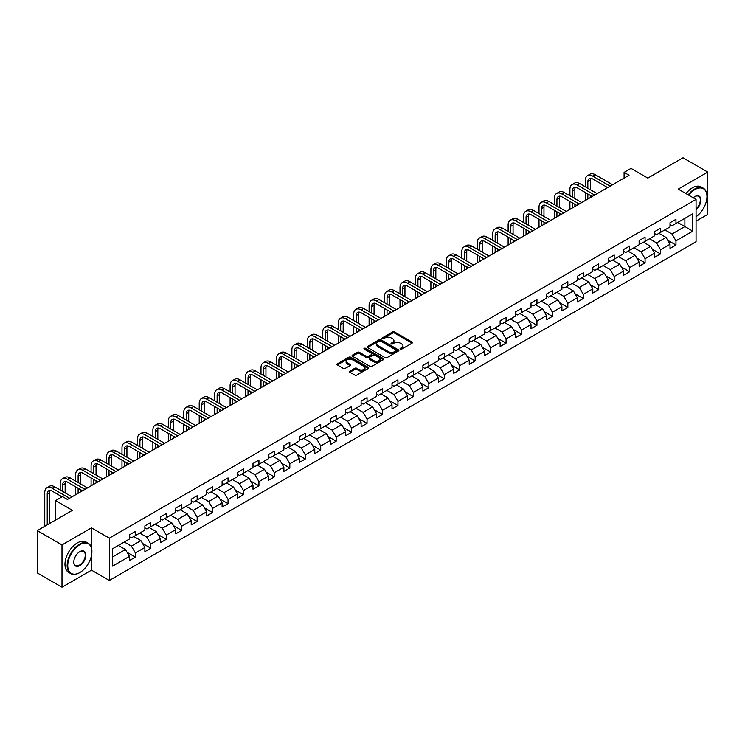 <?xml version="1.0" encoding="UTF-8"?>
<svg xmlns="http://www.w3.org/2000/svg" width="745" height="745" viewBox="0 0 745 745"><rect width="100%" height="100%" fill="white"/><g stroke="black" fill="none" stroke-linecap="round" stroke-linejoin="round"><path stroke-width="1.12" d="M400.354 349.135A0.959 0.559 0 0 0 401.713 349.135L412.041 343.175A1.378 0.792 0 0 0 412.441 342.616A1.378 0.792 0 0 0 412.041 342.048L394.543 331.953A1.378 0.792 0 0 0 392.596 331.953L382.269 337.913A0.959 0.559 0 0 0 383.638 338.696L384.969 337.932A4.396 2.542 0 0 1 391.19 337.932L392.652 338.77A4.396 2.542 0 0 1 393.937 340.567A4.396 2.542 0 0 1 392.652 342.365L391.311 343.128A0.959 0.559 0 0 0 392.671 343.92L394.012 343.147A4.396 2.542 0 0 1 400.233 343.147L401.685 343.985A4.396 2.542 0 0 1 402.971 345.782A4.396 2.542 0 0 1 401.685 347.58L400.354 348.353A0.959 0.559 0 0 0 400.354 349.135L400.354 348.353M349.936 371.122A1.378 0.792 0 0 0 349.535 371.68A1.378 0.792 0 0 0 349.936 372.239L354.844 375.07A1.378 0.792 0 0 0 356.79 375.07L368.254 368.449A1.378 0.792 0 0 0 368.654 367.89A1.378 0.792 0 0 0 368.254 367.332L350.765 357.228A1.378 0.792 0 0 0 348.818 357.228L337.345 363.849A1.378 0.792 0 0 0 336.945 364.417A1.378 0.792 0 0 0 337.345 364.976L343.277 368.393A1.378 0.792 0 0 0 345.224 368.393L350.131 365.562A1.378 0.792 0 0 0 350.532 365.003A1.378 0.792 0 0 0 350.131 364.445L347.189 362.74A3.678 2.123 0 0 1 346.108 361.241A3.678 2.123 0 0 1 348.381 359.286A3.678 2.123 0 0 1 352.385 359.742L363.905 366.391A3.678 2.123 0 0 1 364.985 367.89A3.678 2.123 0 0 1 362.713 369.855A3.678 2.123 0 0 1 358.708 369.39L356.79 368.281A1.378 0.792 0 0 0 354.844 368.281L349.936 371.122L349.936 372.239M696.063 221.135L707.75 214.383L707.75 172.086L682.997 157.791L647.852 178.083L631.015 168.37L624.087 172.374L629.041 175.233L67.45 499.457L62.496 496.598L55.568 500.603L55.568 520.038M91.505 547.947L91.505 527.87L62.003 544.902L37.25 530.617L72.395 510.316L55.568 500.603M91.505 527.87L109.329 538.16L696.063 199.409L696.063 241.715L109.329 580.457L109.329 538.16M707.75 172.086L678.248 189.118L696.063 199.409M385.072 357.619A1.378 0.792 0 0 0 387.009 357.619L398.482 351.007A1.378 0.792 0 0 0 398.882 350.439A1.378 0.792 0 0 0 398.482 349.88L380.984 339.776A1.378 0.792 0 0 0 379.037 339.776L367.574 346.397A1.378 0.792 0 0 0 367.173 346.965A1.378 0.792 0 0 0 367.574 347.524L385.072 357.619M364.603 349.34A0.959 0.559 0 0 1 365.581 349.479L383.349 359.742L371.895 366.344A1.378 0.792 0 0 1 369.958 366.344L352.46 356.25L357.367 353.437L357.367 352.292L352.46 355.123A1.378 0.792 0 0 0 352.059 355.691A1.378 0.792 0 0 0 352.46 356.25L352.46 355.123M357.367 353.437A1.378 0.792 0 0 1 359.313 353.437L359.313 352.292A1.378 0.792 0 0 0 357.367 352.292M359.313 352.292L366.41 356.389A1.378 0.792 0 0 0 368.356 356.389L371.606 354.508A1.378 0.792 0 0 0 372.006 353.95A1.378 0.792 0 0 0 371.606 353.391L364.221 349.126A0.959 0.559 0 0 1 365.581 348.334L383.368 358.606A1.378 0.792 0 0 1 383.768 359.165A1.378 0.792 0 0 1 383.368 359.723L383.368 358.606M62.003 544.902L62.003 587.209L37.25 572.914L37.25 530.617M127.106 552.362L135.367 557.139L135.367 552.967L144.875 547.473L144.875 551.654L150.816 548.218L150.816 544.046L160.324 538.561L160.324 542.732L166.265 539.306L166.265 535.134L175.764 529.639L175.764 533.811L181.706 530.384L181.706 526.212L191.214 520.727L191.214 524.899L197.155 521.472L197.155 517.291L206.654 511.806L206.654 515.978L212.595 512.551L212.595 508.379L222.103 502.894L222.103 507.066L228.044 503.629L228.044 499.457L237.553 493.972L237.553 498.144L243.485 494.717L243.485 490.545L252.993 485.051L252.993 489.232L258.934 485.796L258.934 481.624L268.442 476.139L268.442 480.311L274.383 476.884L274.383 472.712L283.882 467.217L283.882 471.389L289.824 467.962L289.824 463.79L299.332 458.305L299.332 462.477L305.273 459.041L305.273 454.869L314.781 449.384L314.781 453.556L320.713 450.129L320.713 445.957L330.221 440.463L330.221 444.644L336.163 441.208L336.163 437.036L345.671 431.551L345.671 435.723L351.612 432.296L351.612 428.124L361.111 422.629L361.111 426.801L367.052 423.374L367.052 419.202L376.56 413.717L376.56 417.889L382.502 414.462L382.502 410.281L392.01 404.796L392.01 408.968L397.942 405.541L397.942 401.369L407.45 395.884L407.45 400.056L413.391 396.619L413.391 392.447L422.899 386.962L422.899 391.134L428.841 387.707L428.841 383.535L438.339 378.041L438.339 382.222L444.281 378.786L444.281 374.614L453.789 369.129L453.789 373.301L459.73 369.874L459.73 365.702L469.229 360.208L469.229 364.38L475.17 360.953L475.17 356.781L484.678 351.295L484.678 355.467L490.62 352.031L490.62 347.859L500.128 342.374L500.128 346.546L506.069 343.119L506.069 338.947L515.568 333.462L515.568 337.634L521.509 334.198L521.509 330.026L531.017 324.541L531.017 328.713L536.959 325.286L536.959 321.114L546.457 315.619L546.457 319.791L552.399 316.364L552.399 312.192L561.907 306.707L561.907 310.879L567.848 307.452L567.848 303.271L577.356 297.786L577.356 301.958L583.298 298.531L583.298 294.359L592.796 288.874L592.796 293.046L598.738 289.609L598.738 285.437L608.246 279.952L608.246 284.124L614.187 280.697L614.187 276.525L623.686 271.031L623.686 275.212L629.627 271.776L629.627 267.604L639.136 262.119L639.136 266.291L645.077 262.864L645.077 258.692L654.585 253.198L654.585 257.37L660.526 253.943L660.526 249.771L670.025 244.286L670.025 248.458L675.966 245.031L675.966 240.849L692.803 231.136L692.803 213.759L684.879 218.332L684.879 226.564L692.803 231.136M135.367 557.139L129.425 560.566L129.425 556.394L112.597 566.116L112.597 548.73L129.425 539.017L129.425 534.845L135.367 531.418L135.367 535.59L144.875 530.095L144.875 525.923L150.816 522.496L150.816 526.668L160.324 521.183L160.324 517.011L166.265 513.575L166.265 517.756L175.764 512.262L175.764 508.09L181.706 504.663L181.706 508.835L191.214 503.35L191.214 499.178L197.155 495.742L197.155 499.914L206.654 494.429L206.654 490.257L212.595 486.83L212.595 491.002L222.103 485.507L222.103 481.335L228.044 477.908L228.044 482.08L237.553 476.595L237.553 472.423L243.485 468.987L243.485 473.168L252.993 467.674L252.993 463.502L258.934 460.075L258.934 464.247L268.442 458.762L268.442 454.59L274.383 451.153L274.383 455.325L283.882 449.84L283.882 445.668L289.824 442.241L289.824 446.413L299.332 440.928L299.332 436.747L305.273 433.32L305.273 437.492L314.781 432.007L314.781 427.835L320.713 424.408L320.713 428.58L330.221 423.086L330.221 418.913L336.163 415.487L336.163 419.659L345.671 414.173L345.671 410.001L351.612 406.565L351.612 410.746L361.111 405.252L361.111 401.08L367.052 397.653L367.052 401.825L376.56 396.34L376.56 392.168L382.502 388.732L382.502 392.904L392.01 387.419L392.01 383.247L397.942 379.82L397.942 383.992L407.45 378.507L407.45 374.325L413.391 370.898L413.391 375.07L422.899 369.585L422.899 365.413L428.841 361.986L428.841 366.158L438.339 360.664L438.339 356.492L444.281 353.065L444.281 357.237L453.789 351.752L453.789 347.58L459.73 344.143L459.73 348.315L469.229 342.83L469.229 338.658L475.17 335.231L475.17 339.403L484.678 333.918L484.678 329.746L490.62 326.31L490.62 330.482L500.128 324.997L500.128 320.825L506.069 317.398L506.069 321.57L515.568 316.076L515.568 311.904L521.509 308.477L521.509 312.649L531.017 307.163L531.017 302.992L536.959 299.555L536.959 303.737L546.457 298.242L546.457 294.07L552.399 290.643L552.399 294.815L561.907 289.33L561.907 285.158L567.848 281.722L567.848 285.894L577.356 280.409L577.356 276.237L583.298 272.81L583.298 276.982L592.796 271.497L592.796 267.315L598.738 263.888L598.738 268.06L608.246 262.575L608.246 258.403L614.187 254.976L614.187 259.148L623.686 253.654L623.686 249.482L629.627 246.055L629.627 250.227L639.136 244.742L639.136 240.57L645.077 237.133L645.077 241.315L654.585 235.82L654.585 231.648L660.526 228.221L660.526 232.393L670.025 226.908L670.025 222.736L675.966 219.3L675.966 223.472L692.803 213.759M133.783 536.502L140.917 540.619L131.409 546.104L124.285 541.988M129.425 536.726L131.409 537.871L135.367 535.59M131.409 546.104L135.367 552.967M140.917 540.619L144.875 547.473M149.233 527.581L156.357 531.697L146.858 537.192L139.725 533.075M144.875 527.814L146.858 528.959L150.816 526.668M146.858 537.192L150.816 544.046M156.357 531.697L160.324 538.561M164.673 518.669L171.806 522.785L162.298 528.27L155.174 524.154M160.324 518.893L162.298 520.038L166.265 517.756M162.298 528.27L166.265 535.134M171.806 522.785L175.764 529.639M180.122 509.748L187.256 513.864L177.748 519.349L170.614 515.233M175.764 509.98L177.748 511.117L181.706 508.835M177.748 519.349L181.706 526.212M187.256 513.864L191.214 520.727M195.572 500.836L202.696 504.952L193.188 510.437L186.064 506.321M191.214 501.059L193.188 502.204L197.155 499.914M193.188 510.437L197.155 517.291M202.696 504.952L206.654 511.806M211.012 491.914L218.145 496.03L208.637 501.515L201.504 497.399M206.654 492.147L208.637 493.283L212.595 491.002M208.637 501.515L212.595 508.379M218.145 496.03L222.103 502.894M226.461 482.993L233.585 487.109L224.087 492.603L216.953 488.487M222.103 483.226L224.087 484.371L228.044 482.08M224.087 492.603L228.044 499.457M233.585 487.109L237.553 493.972M241.901 474.081L249.035 478.197L239.527 483.682L232.403 479.566M237.553 474.304L239.527 475.45L243.485 473.168M239.527 483.682L243.485 490.545M249.035 478.197L252.993 485.051M257.351 465.159L264.475 469.276L254.976 474.761L247.843 470.654M252.993 465.392L254.976 466.538L258.934 464.247M254.976 474.761L258.934 481.624M264.475 469.276L268.442 476.139M272.8 456.247L279.924 460.363L270.416 465.849L263.292 461.732M268.442 456.471L270.416 457.616L274.383 455.325M270.416 465.849L274.383 472.712M279.924 460.363L283.882 467.217M288.24 447.326L295.374 451.442L285.866 456.927L278.732 452.811M283.882 447.559L285.866 448.695L289.824 446.413M285.866 456.927L289.824 463.79M295.374 451.442L299.332 458.305M303.69 438.414L310.814 442.521L301.315 448.015L294.182 443.899M299.332 438.637L301.315 439.783L305.273 437.492M301.315 448.015L305.273 454.869M310.814 442.521L314.781 449.384M319.13 429.493L326.263 433.609L316.755 439.094L309.631 434.978M314.781 429.716L316.755 430.861L320.713 428.58M316.755 439.094L320.713 445.957M326.263 433.609L330.221 440.463M334.579 420.571L341.704 424.687L332.205 430.182L325.071 426.065M330.221 420.804L332.205 421.949L336.163 419.659M332.205 430.182L336.163 437.036M341.704 424.687L345.671 431.551M350.029 411.659L357.153 415.775L347.645 421.26L340.521 417.144M345.671 411.883L347.645 413.028L351.612 410.746M347.645 421.26L351.612 428.124M357.153 415.775L361.111 422.629M365.469 402.738L372.602 406.854L363.094 412.339L355.961 408.223M361.111 402.971L363.094 404.107L367.052 401.825M363.094 412.339L367.052 419.202M372.602 406.854L376.56 413.717M380.919 393.826L388.043 397.942L378.544 403.427L371.41 399.311M376.56 394.049L378.544 395.195L382.502 392.904M378.544 403.427L382.502 410.281M388.043 397.942L392.01 404.796M396.359 384.904L403.492 389.02L393.984 394.505L386.86 390.389M392.01 385.137L393.984 386.273L397.942 383.992M393.984 394.505L397.942 401.369M403.492 389.02L407.45 395.884M411.808 375.983L418.932 380.099L409.433 385.593L402.3 381.477M407.45 376.216L409.433 377.361L413.391 375.07M409.433 385.593L413.391 392.447M418.932 380.099L422.899 386.962M427.248 367.071L434.382 371.187L424.874 376.672L417.749 372.556M422.899 367.294L424.874 368.44L428.841 366.158M424.874 376.672L428.841 383.535M434.382 371.187L438.339 378.041M442.698 358.149L449.831 362.266L440.323 367.76L433.19 363.644M438.339 358.382L440.323 359.528L444.281 357.237M440.323 367.76L444.281 374.614M449.831 362.266L453.789 369.129M458.147 349.237L465.271 353.353L455.772 358.839L448.639 354.722M453.789 349.461L455.772 350.606L459.73 348.315M455.772 358.839L459.73 365.702M465.271 353.353L469.229 360.208M473.587 340.316L480.721 344.432L471.213 349.917L464.088 345.801M469.229 340.549L471.213 341.685L475.17 339.403M471.213 349.917L475.17 356.781M480.721 344.432L484.678 351.295M489.037 331.404L496.161 335.52L486.662 341.005L479.529 336.889M484.678 331.627L486.662 332.773L490.62 330.482M486.662 341.005L490.62 347.859M496.161 335.52L500.128 342.374M504.477 322.483L511.61 326.599L502.102 332.084L494.978 327.968M500.128 322.715L502.102 323.851L506.069 321.57M502.102 332.084L506.069 338.947M511.61 326.599L515.568 333.462M519.926 313.561L527.06 317.677L517.552 323.172L510.418 319.056M515.568 313.794L517.552 314.939L521.509 312.649M517.552 323.172L521.509 330.026M527.06 317.677L531.017 324.541M535.376 304.649L542.5 308.765L532.992 314.25L525.868 310.134M531.017 304.873L532.992 306.018L536.959 303.737M532.992 314.25L536.959 321.114M542.5 308.765L546.457 315.619M550.816 295.728L557.949 299.844L548.441 305.329L541.317 301.213M546.457 295.961L548.441 297.106L552.399 294.815M548.441 305.329L552.399 312.192M557.949 299.844L561.907 306.707M566.265 286.816L573.389 290.932L563.89 296.417L556.757 292.301M561.907 287.039L563.89 288.185L567.848 285.894M563.89 296.417L567.848 303.271M573.389 290.932L577.356 297.786M581.705 277.894L588.839 282.01L579.331 287.496L572.207 283.379M577.356 278.127L579.331 279.263L583.298 276.982M579.331 287.496L583.298 294.359M588.839 282.01L592.796 288.874M597.155 268.973L604.288 273.089L594.78 278.583L587.647 274.467M592.796 269.206L594.78 270.351L598.738 268.06M594.78 278.583L598.738 285.437M604.288 273.089L608.246 279.952M612.604 260.061L619.728 264.177L610.22 269.662L603.096 265.546M608.246 260.284L610.22 261.43L614.187 259.148M610.22 269.662L614.187 276.525M619.728 264.177L623.686 271.031M628.044 251.139L635.178 255.256L625.67 260.75L618.546 256.634M623.686 251.372L625.67 252.518L629.627 250.227M625.67 260.75L629.627 267.604M635.178 255.256L639.136 262.119M643.494 242.227L650.618 246.344L641.119 251.829L633.986 247.713M639.136 242.451L641.119 243.596L645.077 241.315M641.119 251.829L645.077 258.692M650.618 246.344L654.585 253.198M658.934 233.306L666.067 237.422L656.559 242.907L649.435 238.791M654.585 233.539L656.559 234.675L660.526 232.393M656.559 242.907L660.526 249.771M666.067 237.422L670.025 244.286M677.745 222.448L684.879 226.564L672.009 233.995L664.875 229.879M670.025 224.618L672.009 225.763L675.966 223.472M672.009 233.995L675.966 240.849M62.003 587.209L91.505 570.167L109.329 580.457M624.087 172.374L624.087 178.083M112.597 556.962L125.467 549.531L118.343 545.414M125.467 549.531L129.425 556.394M667.697 240.253L675.966 245.031M652.257 249.175L660.526 253.943M636.807 258.087L645.077 262.864M621.367 267.008L629.627 271.776M605.918 275.92L614.187 280.697M590.468 284.841L598.738 289.609M575.028 293.754L583.298 298.531M559.579 302.675L567.848 307.452M544.139 311.596L552.399 316.364M528.689 320.508L536.959 325.286M513.24 329.43L521.509 334.198M497.8 338.342L506.069 343.119M482.35 347.263L490.62 352.031M466.91 356.185L475.17 360.953M451.461 365.097L459.73 369.874M436.011 374.018L444.281 378.786M420.571 382.93L428.841 387.707M405.122 391.851L413.391 396.619M389.682 400.763L397.942 405.541M374.232 409.685L382.502 414.462M358.783 418.606L367.052 423.374M343.343 427.518L351.612 432.296M327.893 436.44L336.163 441.208M312.453 445.352L320.713 450.129M297.004 454.273L305.273 459.041M281.563 463.185L289.824 467.962M266.114 472.106L274.383 476.884M250.665 481.028L258.934 485.796M235.224 489.94L243.485 494.717M219.775 498.861L228.044 503.629M204.335 507.773L212.595 512.551M188.885 516.695L197.155 521.472M173.436 525.616L181.706 530.384M157.996 534.528L166.265 539.306M142.546 543.45L150.816 548.218M91.505 570.167L91.505 555.416M400.736 349.275L401.685 348.725A4.396 2.542 0 0 0 402.971 346.928L402.971 345.782M393.937 340.567L393.937 341.713A4.396 2.542 0 0 1 392.652 343.501L391.693 344.05M412.041 342.048L412.041 343.175L394.543 333.099A1.378 0.792 0 0 0 392.596 333.099L382.66 338.835M398.463 351.016L380.984 340.921A1.378 0.792 0 0 0 379.037 340.921L367.592 347.533M396.051 350.83A0.959 0.559 0 0 0 396.051 350.048L380.695 341.182A0.959 0.559 0 0 0 379.335 341.182L377.92 341.992A4.396 2.542 0 0 0 376.635 343.79A4.396 2.542 0 0 0 377.92 345.587L388.424 351.649A4.396 2.542 0 0 0 394.636 351.649L396.051 350.83L396.051 351.975A0.959 0.559 0 0 0 396.331 351.584L396.331 350.439M376.635 343.79L376.635 344.935A4.396 2.542 0 0 0 377.92 346.732L377.92 345.587M396.051 351.975L394.636 352.795A4.396 2.542 0 0 1 388.424 352.795L377.92 346.732M359.313 353.437L366.41 357.535A1.378 0.792 0 0 0 368.356 357.535L371.606 355.654A1.378 0.792 0 0 0 372.006 355.095L372.006 353.95M373.767 360.636A3.678 2.123 0 0 0 377.78 361.101A3.678 2.123 0 0 0 380.043 359.137A3.678 2.123 0 0 0 378.972 357.637L374.912 355.291A1.378 0.792 0 0 0 372.966 355.291L369.716 357.172A1.378 0.792 0 0 0 369.306 357.74A1.378 0.792 0 0 0 369.716 358.298L373.767 360.636L373.767 361.781A3.678 2.123 0 0 0 377.78 362.247A3.678 2.123 0 0 0 380.043 360.282L380.043 359.137M369.306 357.74L369.306 358.876A1.378 0.792 0 0 0 369.716 359.444L369.716 358.298M373.767 361.781L369.716 359.444M364.985 367.89L364.985 369.036A3.678 2.123 0 0 1 362.713 370.991A3.678 2.123 0 0 1 358.708 370.535L356.79 369.427A1.378 0.792 0 0 0 354.844 369.427L349.954 372.249M346.108 361.241L346.108 362.387A3.678 2.123 0 0 0 347.189 363.886L347.189 362.74M350.113 365.572L347.189 363.886M368.235 368.458L350.765 358.373A1.378 0.792 0 0 0 348.818 358.373L337.364 364.985M585.356 186.818L585.356 180.42A10.505 6.062 60 0 1 587.526 175.615L590.003 174.181A10.505 6.062 60 0 1 595.255 174.702L612.604 184.723M587.526 175.615A10.505 6.062 60 0 1 592.778 176.137L610.127 186.148M607.65 187.572L592.778 178.986A7.003 4.042 -120 0 0 589.276 178.642A7.003 4.042 -120 0 0 587.833 181.845L587.833 188.252M590.738 178.325A7.003 4.042 -120 0 0 590.301 180.42L590.301 189.677M587.833 193.97L587.833 199.017M590.301 195.395L590.301 197.593M585.356 200.452L585.356 192.536M696.063 216.721A17.079 9.862 120 0 0 706.958 196.55A17.079 9.862 120 0 0 694.88 189.575A17.079 9.862 120 0 0 688.678 195.143M688.157 194.845A17.498 10.104 -60 0 1 694.582 189.062A17.498 10.104 -60 0 1 703.336 188.196A17.498 10.104 -60 0 1 706.958 196.205A17.498 10.104 -60 0 1 706.958 196.382M693.232 197.77A8.54 4.936 -60 0 1 694.88 196.55L694.88 196.55A8.54 4.936 -60 0 1 700.887 199.362A8.54 4.936 -60 0 1 696.063 209.68M685.977 193.588A17.498 10.104 -60 0 1 692.403 187.805A17.498 10.104 -60 0 1 701.157 186.939L703.336 188.196M696.063 208.898A8.121 4.694 120 0 0 700.132 201.867A8.121 4.694 120 0 0 698.642 196.317A8.121 4.694 120 0 0 694.731 196.643M79.529 572.747L79.827 572.57A17.079 9.862 120 0 0 91.905 551.654A17.079 9.862 120 0 0 79.827 544.679A17.079 9.862 120 0 0 67.748 565.595A17.079 9.862 120 0 0 79.827 572.57L79.529 572.747A17.498 10.104 -60 0 1 70.775 573.613A17.498 10.104 -60 0 1 68.093 559.588A17.498 10.104 -60 0 1 79.529 544.157A17.498 10.104 -60 0 1 88.282 543.291A17.498 10.104 -60 0 1 91.905 551.309A17.498 10.104 -60 0 1 91.905 551.477M79.827 565.595A8.54 4.936 -60 0 1 73.783 562.112A8.54 4.936 -60 0 1 79.827 551.654L79.827 551.654A8.54 4.936 -60 0 1 85.861 555.137A8.54 4.936 -60 0 1 79.827 565.595M73.783 561.935A8.121 4.694 120 0 0 75.469 565.483A8.121 4.694 120 0 0 79.529 565.082A8.121 4.694 120 0 0 84.837 557.931A8.121 4.694 120 0 0 83.589 551.421A8.121 4.694 120 0 0 79.678 551.738M70.775 573.613L68.596 572.356A17.498 10.104 -60 0 1 65.914 558.331A17.498 10.104 -60 0 1 77.35 542.9A17.498 10.104 -60 0 1 86.103 542.034L88.282 543.291M569.906 195.739L569.906 189.342A10.505 6.062 60 0 1 572.086 184.527L574.553 183.102A10.505 6.062 60 0 1 579.806 183.624L597.155 193.635M572.086 184.527A10.505 6.062 60 0 1 577.338 185.049L594.678 195.069M592.2 196.494L577.338 187.908A7.003 4.042 -120 0 0 573.836 187.563A7.003 4.042 -120 0 0 572.384 190.767L572.384 197.164M575.298 187.237A7.003 4.042 -120 0 0 574.861 189.342L574.861 198.598M572.384 202.882L572.384 207.939M574.861 204.316L574.861 206.505M569.906 209.364L569.906 201.457M554.466 204.661L554.466 198.254A10.505 6.062 60 0 1 556.636 193.449L559.113 192.014A10.505 6.062 60 0 1 564.365 192.536L581.705 202.556M556.636 193.449A10.505 6.062 60 0 1 561.888 193.97L579.238 203.981M576.76 205.415L561.888 196.829A7.003 4.042 -120 0 0 558.387 196.475A7.003 4.042 -120 0 0 556.934 199.688L556.934 206.086M559.849 196.159A7.003 4.042 -120 0 0 559.411 198.254L559.411 207.52M556.934 211.804L556.934 216.86M559.411 213.228L559.411 215.426M554.466 218.285L554.466 210.369M539.017 213.573L539.017 207.175A10.505 6.062 60 0 1 541.187 202.361L543.664 200.936A10.505 6.062 60 0 1 548.916 201.457L566.265 211.468M541.187 202.361A10.505 6.062 60 0 1 546.439 202.882L563.788 212.902M561.311 214.327L546.439 205.741A7.003 4.042 -120 0 0 542.937 205.397A7.003 4.042 -120 0 0 541.494 208.6L541.494 215.007M544.409 205.071A7.003 4.042 -120 0 0 543.971 207.175L543.971 216.432M541.494 220.716L541.494 225.772M543.971 222.15L543.971 224.347M539.017 227.206L539.017 219.291M523.567 222.494L523.567 216.087A10.505 6.062 60 0 1 525.746 211.282L528.224 209.857A10.505 6.062 60 0 1 533.476 210.369L550.816 220.39M525.746 211.282A10.505 6.062 60 0 1 530.999 211.804L548.339 221.814M545.871 223.249L530.999 214.662A7.003 4.042 -120 0 0 527.497 214.318A7.003 4.042 -120 0 0 526.044 217.521L526.044 223.919M528.959 213.992A7.003 4.042 -120 0 0 528.522 216.087L528.522 225.353M526.044 229.637L526.044 234.694M528.522 231.071L528.522 233.26M523.567 236.118L523.567 228.212M508.127 231.406L508.127 225.009A10.505 6.062 60 0 1 510.297 220.203L512.774 218.769A10.505 6.062 60 0 1 518.026 219.291L535.376 229.302M510.297 220.203A10.505 6.062 60 0 1 515.549 220.716L532.899 230.736M530.421 232.161L515.549 223.575A7.003 4.042 -120 0 0 512.048 223.23A7.003 4.042 -120 0 0 510.604 226.433L510.604 232.84M513.51 222.904A7.003 4.042 -120 0 0 513.072 225.009L513.072 234.265M510.604 238.558L510.604 243.606M513.072 239.983L513.072 242.181M508.127 245.04L508.127 237.124M492.678 240.328L492.678 233.921A10.505 6.062 60 0 1 494.857 229.115L497.325 227.691A10.505 6.062 60 0 1 502.577 228.212L519.926 238.223M494.857 229.115A10.505 6.062 60 0 1 500.109 229.637L517.449 239.648M514.972 241.082L500.109 232.496A7.003 4.042 -120 0 0 496.608 232.151A7.003 4.042 -120 0 0 495.155 235.355L495.155 241.753M498.07 231.825A7.003 4.042 -120 0 0 497.632 233.921L497.632 243.187M495.155 247.47L495.155 252.527M497.632 248.904L497.632 251.093M492.678 253.952L492.678 246.046M477.238 249.24L477.238 242.842A10.505 6.062 60 0 1 479.407 238.037L481.885 236.603A10.505 6.062 60 0 1 487.137 237.124L504.477 247.144M479.407 238.037A10.505 6.062 60 0 1 484.66 238.558L502.009 248.569M499.532 250.003L484.66 241.417A7.003 4.042 -120 0 0 481.158 241.063A7.003 4.042 -120 0 0 479.706 244.267L479.706 250.674M482.62 240.747A7.003 4.042 -120 0 0 482.183 242.842L482.183 252.099M479.706 256.392L479.706 261.439M482.183 257.817L482.183 260.014M477.238 262.873L477.238 254.958M461.788 258.161L461.788 251.763A10.505 6.062 60 0 1 463.967 246.949L466.435 245.524A10.505 6.062 60 0 1 471.687 246.046L489.037 256.056M463.967 246.949A10.505 6.062 60 0 1 469.21 247.47L486.56 257.491M484.082 258.915L469.21 250.329A7.003 4.042 -120 0 0 465.709 249.985A7.003 4.042 -120 0 0 464.265 253.188L464.265 259.595M467.18 249.659A7.003 4.042 -120 0 0 466.743 251.763L466.743 261.02M464.265 265.304L464.265 270.361M466.743 266.738L466.743 268.936M461.788 271.785L461.788 263.879M446.339 267.083L446.339 260.675A10.505 6.062 60 0 1 448.518 255.87L450.995 254.436A10.505 6.062 60 0 1 456.247 254.958L473.587 264.978M448.518 255.87A10.505 6.062 60 0 1 453.77 256.392L471.11 266.403M468.642 267.837L453.77 259.251A7.003 4.042 -120 0 0 450.269 258.897A7.003 4.042 -120 0 0 448.816 262.11L448.816 268.507M451.731 258.58A7.003 4.042 -120 0 0 451.293 260.675L451.293 269.941M448.816 274.225L448.816 279.282M451.293 275.65L451.293 277.848M446.339 280.707L446.339 272.791M430.899 275.995L430.899 269.597A10.505 6.062 60 0 1 433.069 264.792L435.546 263.358A10.505 6.062 60 0 1 440.798 263.879L458.147 273.89M433.069 264.792A10.505 6.062 60 0 1 438.321 265.304L455.67 275.324M453.193 276.749L438.321 268.163A7.003 4.042 -120 0 0 434.819 267.818A7.003 4.042 -120 0 0 433.376 271.022L433.376 277.429M436.281 267.492A7.003 4.042 -120 0 0 435.844 269.597L435.844 278.853M433.376 283.147L433.376 288.194M435.844 284.571L435.844 286.769M430.899 289.628L430.899 281.712M415.449 284.916L415.449 278.509A10.505 6.062 60 0 1 417.628 273.704L420.106 272.279A10.505 6.062 60 0 1 425.348 272.791L442.698 282.811M417.628 273.704A10.505 6.062 60 0 1 422.881 274.225L440.221 284.236M437.743 285.67L422.881 277.084A7.003 4.042 -120 0 0 419.379 276.74A7.003 4.042 -120 0 0 417.926 279.943L417.926 286.341M420.841 276.414A7.003 4.042 -120 0 0 420.404 278.509L420.404 287.775M417.926 292.059L417.926 297.115M420.404 293.493L420.404 295.681M415.449 298.54L415.449 290.634M400.009 293.828L400.009 287.43A10.505 6.062 60 0 1 402.179 282.625L404.656 281.191A10.505 6.062 60 0 1 409.908 281.712L427.248 291.733M402.179 282.625A10.505 6.062 60 0 1 407.431 283.147L424.78 293.158M422.303 294.582L407.431 285.996A7.003 4.042 -120 0 0 403.93 285.652A7.003 4.042 -120 0 0 402.477 288.855L402.477 295.262M405.392 285.335A7.003 4.042 -120 0 0 404.954 287.43L404.954 296.687M402.477 300.98L402.477 306.027M404.954 302.405L404.954 304.603M400.009 307.462L400.009 299.546M384.56 302.749L384.56 296.352A10.505 6.062 60 0 1 386.739 291.537L389.207 290.112A10.505 6.062 60 0 1 394.459 290.634L411.808 300.645M386.739 291.537A10.505 6.062 60 0 1 391.982 292.059L409.331 302.079M406.854 303.504L391.982 294.918A7.003 4.042 -120 0 0 388.48 294.573A7.003 4.042 -120 0 0 387.037 297.776L387.037 304.174M389.952 294.247A7.003 4.042 -120 0 0 389.514 296.352L389.514 305.608M387.037 309.892L387.037 314.949M389.514 311.326L389.514 313.515M384.56 316.374L384.56 308.467M369.11 311.671L369.11 305.264A10.505 6.062 60 0 1 371.289 300.459L373.767 299.024A10.505 6.062 60 0 1 379.019 299.546L396.359 309.566M371.289 300.459A10.505 6.062 60 0 1 376.542 300.98L393.891 310.991M391.414 312.425L376.542 303.839A7.003 4.042 -120 0 0 373.04 303.485A7.003 4.042 -120 0 0 371.587 306.698L371.587 313.096M374.502 303.168A7.003 4.042 -120 0 0 374.065 305.264L374.065 314.52M371.587 318.813L371.587 323.861M374.065 320.238L374.065 322.436M369.11 325.295L369.11 317.379M353.67 320.583L353.67 314.185A10.505 6.062 60 0 1 355.84 309.371L358.317 307.946A10.505 6.062 60 0 1 363.569 308.467L380.919 318.478M355.84 309.371A10.505 6.062 60 0 1 361.092 309.892L378.441 319.912M375.964 321.337L361.092 312.751A7.003 4.042 -120 0 0 357.591 312.406A7.003 4.042 -120 0 0 356.147 315.61L356.147 322.017M359.053 312.081A7.003 4.042 -120 0 0 358.615 314.185L358.615 323.442M356.147 327.726L356.147 332.782M358.615 329.16L358.615 331.357M353.67 334.216L353.67 326.301M338.221 329.504L338.221 323.097A10.505 6.062 60 0 1 340.4 318.292L342.877 316.867A10.505 6.062 60 0 1 348.12 317.379L365.469 327.4M340.4 318.292A10.505 6.062 60 0 1 345.652 318.813L362.992 328.824M360.524 330.258L345.652 321.672A7.003 4.042 -120 0 0 342.151 321.328A7.003 4.042 -120 0 0 340.698 324.531L340.698 330.929M343.613 321.002A7.003 4.042 -120 0 0 343.175 323.097L343.175 332.363M340.698 336.647L340.698 341.704M343.175 338.072L343.175 340.269M338.221 343.128L338.221 335.222M322.781 338.416L322.781 332.019A10.505 6.062 60 0 1 324.95 327.213L327.428 325.779A10.505 6.062 60 0 1 332.68 326.301L350.029 336.312M324.95 327.213A10.505 6.062 60 0 1 330.203 327.726L347.552 337.746M345.075 339.171L330.203 330.584A7.003 4.042 -120 0 0 326.701 330.24A7.003 4.042 -120 0 0 325.248 333.443L325.248 339.85M328.163 329.914A7.003 4.042 -120 0 0 327.726 332.019L327.726 341.275M325.248 345.568L325.248 350.616M327.726 346.993L327.726 349.191M322.781 352.05L322.781 344.134M307.331 347.338L307.331 340.931A10.505 6.062 60 0 1 309.51 336.125L311.978 334.701A10.505 6.062 60 0 1 317.23 335.222L334.579 345.233M309.51 336.125A10.505 6.062 60 0 1 314.753 336.647L332.102 346.658M329.625 348.092L314.753 339.506A7.003 4.042 -120 0 0 311.261 339.161A7.003 4.042 -120 0 0 309.808 342.365L309.808 348.762M312.723 338.835A7.003 4.042 -120 0 0 312.285 340.931L312.285 350.197M309.808 354.48L309.808 359.537M312.285 355.914L312.285 358.103M307.331 360.962L307.331 353.055M291.882 356.25L291.882 349.852A10.505 6.062 60 0 1 294.061 345.047L296.538 343.613A10.505 6.062 60 0 1 301.79 344.134L319.13 354.154M294.061 345.047A10.505 6.062 60 0 1 299.313 345.568L316.662 355.579M314.185 357.004L299.313 348.427A7.003 4.042 -120 0 0 295.812 348.073A7.003 4.042 -120 0 0 294.359 351.277L294.359 357.684M297.274 347.757A7.003 4.042 -120 0 0 296.836 349.852L296.836 359.109M294.359 363.402L294.359 368.449M296.836 364.827L296.836 367.024M291.882 369.883L291.882 361.968M276.442 365.171L276.442 358.773A10.505 6.062 60 0 1 278.611 353.959L281.089 352.534A10.505 6.062 60 0 1 286.341 353.055L303.69 363.066M278.611 353.959A10.505 6.062 60 0 1 283.864 354.48L301.213 364.501M298.736 365.925L283.864 357.339A7.003 4.042 -120 0 0 280.362 356.995A7.003 4.042 -120 0 0 278.919 360.198L278.919 366.605M281.834 356.669A7.003 4.042 -120 0 0 281.387 358.773L281.387 368.03M278.919 372.314L278.919 377.37M281.387 373.748L281.387 375.936M276.442 378.795L276.442 370.889M260.992 374.092L260.992 367.685A10.505 6.062 60 0 1 263.171 362.88L265.648 361.446A10.505 6.062 60 0 1 270.891 361.968L288.24 371.988M263.171 362.88A10.505 6.062 60 0 1 268.423 363.402L285.763 373.413M283.296 374.847L268.423 366.261A7.003 4.042 -120 0 0 264.922 365.907A7.003 4.042 -120 0 0 263.469 369.12L263.469 375.517M266.384 365.59A7.003 4.042 -120 0 0 265.946 367.685L265.946 376.951M263.469 381.235L263.469 386.292M265.946 382.66L265.946 384.858M260.992 387.717L260.992 379.801M245.552 383.005L245.552 376.607A10.505 6.062 60 0 1 247.722 371.792L250.199 370.367A10.505 6.062 60 0 1 255.451 370.889L272.8 380.9M247.722 371.792A10.505 6.062 60 0 1 252.974 372.314L270.323 382.334M267.846 383.759L252.974 375.173A7.003 4.042 -120 0 0 249.473 374.828A7.003 4.042 -120 0 0 248.02 378.032L248.02 384.439M250.935 374.502A7.003 4.042 -120 0 0 250.497 376.607L250.497 385.863M248.02 390.156L248.02 395.204M250.497 391.581L250.497 393.779M245.552 396.638L245.552 388.722M230.103 391.926L230.103 385.519A10.505 6.062 60 0 1 232.282 380.714L234.75 379.289A10.505 6.062 60 0 1 240.002 379.801L257.351 389.821M232.282 380.714A10.505 6.062 60 0 1 237.525 381.235L254.874 391.246M252.397 392.68L237.525 384.094A7.003 4.042 -120 0 0 234.032 383.75A7.003 4.042 -120 0 0 232.58 386.953L232.58 393.351M235.494 383.424A7.003 4.042 -120 0 0 235.057 385.519L235.057 394.785M232.58 399.069L232.58 404.125M235.057 400.503L235.057 402.691M230.103 405.55L230.103 397.644M214.653 400.838L214.653 394.44A10.505 6.062 60 0 1 216.832 389.635L219.309 388.201A10.505 6.062 60 0 1 224.562 388.722L241.901 398.733M216.832 389.635A10.505 6.062 60 0 1 222.084 390.147L239.434 400.167M236.957 401.592L222.084 393.006A7.003 4.042 -120 0 0 218.583 392.662A7.003 4.042 -120 0 0 217.13 395.865L217.13 402.272M220.045 392.345A7.003 4.042 -120 0 0 219.607 394.44L219.607 403.697M217.13 407.99L217.13 413.037M219.607 409.415L219.607 411.613M214.653 414.471L214.653 406.556M199.213 409.759L199.213 403.352A10.505 6.062 60 0 1 201.383 398.547L203.86 397.122A10.505 6.062 60 0 1 209.112 397.644L226.461 407.655M201.383 398.547A10.505 6.062 60 0 1 206.635 399.069L223.984 409.089M221.507 410.514L206.635 401.928A7.003 4.042 -120 0 0 203.134 401.583A7.003 4.042 -120 0 0 201.69 404.786L201.69 411.184M204.605 401.257A7.003 4.042 -120 0 0 204.158 403.352L204.158 412.618M201.69 416.902L201.69 421.959M204.158 418.336L204.158 420.525M199.213 423.383L199.213 415.477M183.764 418.681L183.764 412.274A10.505 6.062 60 0 1 185.943 407.468L188.42 406.034A10.505 6.062 60 0 1 193.663 406.556L211.012 416.576M185.943 407.468A10.505 6.062 60 0 1 191.195 407.99L208.535 418.001M206.067 419.435L191.195 410.849A7.003 4.042 -120 0 0 187.693 410.495A7.003 4.042 -120 0 0 186.241 413.708L186.241 420.106M189.156 410.178A7.003 4.042 -120 0 0 188.718 412.274L188.718 421.53M186.241 425.823L186.241 430.871M188.718 427.248L188.718 429.446M183.764 432.305L183.764 424.389M168.323 427.593L168.323 421.195A10.505 6.062 60 0 1 170.493 416.381L172.97 414.956A10.505 6.062 60 0 1 178.223 415.477L195.572 425.488M170.493 416.381A10.505 6.062 60 0 1 175.745 416.902L193.095 426.922M190.618 428.347L175.745 419.761A7.003 4.042 -120 0 0 172.244 419.416A7.003 4.042 -120 0 0 170.791 422.62L170.791 429.027M173.706 419.09A7.003 4.042 -120 0 0 173.268 421.195L173.268 430.452M170.791 434.735L170.791 439.792M173.268 436.17L173.268 438.367M168.323 441.217L168.323 433.311M152.874 436.514L152.874 430.107A10.505 6.062 60 0 1 155.053 425.302L157.521 423.877A10.505 6.062 60 0 1 162.773 424.389L180.122 434.41M155.053 425.302A10.505 6.062 60 0 1 160.296 425.823L177.645 435.834M175.168 437.268L160.296 428.682A7.003 4.042 -120 0 0 156.804 428.338A7.003 4.042 -120 0 0 155.351 431.541L155.351 437.939M158.266 428.012A7.003 4.042 -120 0 0 157.828 430.107L157.828 439.373M155.351 443.657L155.351 448.714M157.828 445.082L157.828 447.279M152.874 450.138L152.874 442.232M137.425 445.426L137.425 439.029A10.505 6.062 60 0 1 139.604 434.223L142.081 432.789A10.505 6.062 60 0 1 147.333 433.311L164.673 443.322M139.604 434.223A10.505 6.062 60 0 1 144.856 434.735L162.205 444.756M159.728 446.18L144.856 437.594A7.003 4.042 -120 0 0 141.354 437.25A7.003 4.042 -120 0 0 139.902 440.453L139.902 446.86M142.817 436.924A7.003 4.042 -120 0 0 142.379 439.029L142.379 448.285M139.902 452.578L139.902 457.626M142.379 454.003L142.379 456.201M137.425 459.06L137.425 451.144M121.984 454.348L121.984 447.941A10.505 6.062 60 0 1 124.154 443.135L126.631 441.711A10.505 6.062 60 0 1 131.884 442.232L149.233 452.243M124.154 443.135A10.505 6.062 60 0 1 129.407 443.657L146.756 453.668M144.279 455.102L129.407 446.516A7.003 4.042 -120 0 0 125.905 446.171A7.003 4.042 -120 0 0 124.462 449.375L124.462 455.772M127.376 445.845A7.003 4.042 -120 0 0 126.929 447.941L126.929 457.207M124.462 461.49L124.462 466.547M126.929 462.924L126.929 465.113M121.984 467.972L121.984 460.065M106.535 463.26L106.535 456.862A10.505 6.062 60 0 1 108.714 452.057L111.191 450.623A10.505 6.062 60 0 1 116.434 451.144L133.783 461.164M108.714 452.057A10.505 6.062 60 0 1 113.966 452.578L131.306 462.589M128.838 464.014L113.966 455.428A7.003 4.042 -120 0 0 110.465 455.083A7.003 4.042 -120 0 0 109.012 458.287L109.012 464.694M111.927 454.767A7.003 4.042 -120 0 0 111.489 456.862L111.489 466.119M109.012 470.412L109.012 475.459M111.489 471.836L111.489 474.034M106.535 476.893L106.535 468.978M91.095 472.181L91.095 465.783A10.505 6.062 60 0 1 93.265 460.969L95.742 459.544A10.505 6.062 60 0 1 100.994 460.065L118.343 470.076M93.265 460.969A10.505 6.062 60 0 1 98.517 461.49L115.866 471.51M113.389 472.935L98.517 464.349A7.003 4.042 -120 0 0 95.015 464.005A7.003 4.042 -120 0 0 93.563 467.208L93.563 473.606M96.477 463.679A7.003 4.042 -120 0 0 96.04 465.783L96.04 475.04M93.563 479.324L93.563 484.38M96.04 480.758L96.04 482.946M91.095 485.805L91.095 477.899M75.645 481.102L75.645 474.695A10.505 6.062 60 0 1 77.825 469.89L80.292 468.456A10.505 6.062 60 0 1 85.545 468.978L102.894 478.998M77.825 469.89A10.505 6.062 60 0 1 83.068 470.412L100.417 480.423M97.94 481.857L83.068 473.271A7.003 4.042 -120 0 0 79.575 472.917A7.003 4.042 -120 0 0 78.123 476.13L78.123 482.527M81.037 472.6A7.003 4.042 -120 0 0 80.6 474.695L80.6 483.961M78.123 488.245L78.123 493.302M80.6 489.67L80.6 491.868M75.645 494.727L75.645 486.811M60.205 490.014L60.205 483.617A10.505 6.062 60 0 1 62.375 478.802L64.852 477.377A10.505 6.062 60 0 1 70.105 477.899L87.444 487.91M62.375 478.802A10.505 6.062 60 0 1 67.627 479.324L84.977 489.344M82.499 490.769L67.627 482.183A7.003 4.042 -120 0 0 64.126 481.838A7.003 4.042 -120 0 0 62.673 485.042L62.673 491.449M65.588 481.512A7.003 4.042 -120 0 0 65.15 483.617L65.15 492.873M60.205 497.93L60.205 495.732M44.756 526.277L44.756 492.529A10.505 6.062 60 0 1 46.926 487.724L49.403 486.299A10.505 6.062 60 0 1 54.655 486.811L72.004 496.831M46.926 487.724A10.505 6.062 60 0 1 52.178 488.245L69.527 498.256M62.105 496.831L52.178 491.104A7.003 4.042 -120 0 0 48.676 490.759A7.003 4.042 -120 0 0 47.233 493.963L47.233 524.853M50.148 490.433A7.003 4.042 -120 0 0 49.71 492.529L49.71 523.418M401.685 348.725L401.685 347.58M391.311 343.92L391.311 343.128M392.652 343.501L392.652 342.365M382.269 338.696L382.269 337.913M392.596 333.099L392.596 331.953M394.543 333.099L394.543 331.953M367.574 347.524L367.574 346.397M379.037 340.921L379.037 339.776M380.984 340.921L380.984 339.776M398.482 351.007L398.482 349.88M388.424 352.795L388.424 351.649M394.636 352.795L394.636 351.649M366.41 357.535L366.41 356.389M368.356 357.535L368.356 356.389M371.606 355.654L371.606 354.508M365.581 349.479L365.581 348.334M354.844 369.427L354.844 368.281M356.79 369.427L356.79 368.281M358.708 370.535L358.708 369.39M350.131 365.562L350.131 364.445M337.345 364.976L337.345 363.849M348.818 358.373L348.818 357.228M350.765 358.373L350.765 357.228M368.254 368.449L368.254 367.332M595.255 174.702L592.778 176.137M590.301 180.42L587.833 181.845M579.806 183.624L577.338 185.049M574.861 189.342L572.384 190.767M564.365 192.536L561.888 193.97M559.411 198.254L556.934 199.688M548.916 201.457L546.439 202.882M543.971 207.175L541.494 208.6M533.476 210.369L530.999 211.804M528.522 216.087L526.044 217.521M518.026 219.291L515.549 220.716M513.072 225.009L510.604 226.433M502.577 228.212L500.109 229.637M497.632 233.921L495.155 235.355M487.137 237.124L484.66 238.558M482.183 242.842L479.706 244.267M471.687 246.046L469.21 247.47M466.743 251.763L464.265 253.188M456.247 254.958L453.77 256.392M451.293 260.675L448.816 262.11M440.798 263.879L438.321 265.304M435.844 269.597L433.376 271.022M425.348 272.791L422.881 274.225M420.404 278.509L417.926 279.943M409.908 281.712L407.431 283.147M404.954 287.43L402.477 288.855M394.459 290.634L391.982 292.059M389.514 296.352L387.037 297.776M379.019 299.546L376.542 300.98M374.065 305.264L371.587 306.698M363.569 308.467L361.092 309.892M358.615 314.185L356.147 315.61M348.12 317.379L345.652 318.813M343.175 323.097L340.698 324.531M332.68 326.301L330.203 327.726M327.726 332.019L325.248 333.443M317.23 335.222L314.753 336.647M312.285 340.931L309.808 342.365M301.79 344.134L299.313 345.568M296.836 349.852L294.359 351.277M286.341 353.055L283.864 354.48M281.387 358.773L278.919 360.198M270.891 361.968L268.423 363.402M265.946 367.685L263.469 369.12M255.451 370.889L252.974 372.314M250.497 376.607L248.02 378.032M240.002 379.801L237.525 381.235M235.057 385.519L232.58 386.953M224.562 388.722L222.084 390.147M219.607 394.44L217.13 395.865M209.112 397.644L206.635 399.069M204.158 403.352L201.69 404.786M193.663 406.556L191.195 407.99M188.718 412.274L186.241 413.708M178.223 415.477L175.745 416.902M173.268 421.195L170.791 422.62M162.773 424.389L160.296 425.823M157.828 430.107L155.351 431.541M147.333 433.311L144.856 434.735M142.379 439.029L139.902 440.453M131.884 442.232L129.407 443.657M126.929 447.941L124.462 449.375M116.434 451.144L113.966 452.578M111.489 456.862L109.012 458.287M100.994 460.065L98.517 461.49M96.04 465.783L93.563 467.208M85.545 468.978L83.068 470.412M80.6 474.695L78.123 476.13M70.105 477.899L67.627 479.324M65.15 483.617L62.673 485.042M54.655 486.811L52.178 488.245M49.71 492.529L47.233 493.963"/></g></svg>
